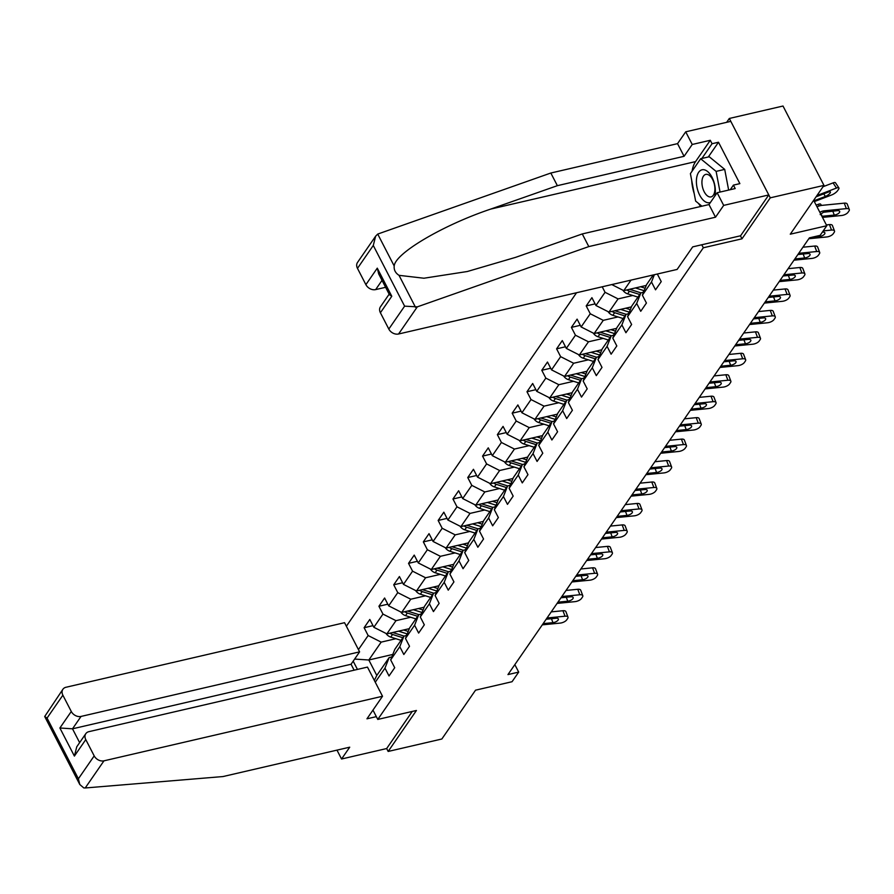 <?xml version="1.0" encoding="UTF-8"?>
<svg xmlns="http://www.w3.org/2000/svg" width="894" height="894" viewBox="0 0 894 894"><rect width="100%" height="100%" fill="white"/><g stroke="black" fill="none" stroke-linecap="round" stroke-linejoin="round"><path stroke-width="1.34" d="M576.552 292.74L346.369 626.225M740.444 235.804L741.986 238.81L770.27 197.831L729.314 118.466L726.654 122.333M729.314 118.466L783.01 106.028L823.966 185.382L790.274 234.194L826.782 225.735L813.663 200.312M336.982 750.133L341.553 759.006L386.655 748.546L388.152 751.452L441.848 739.003L475.541 690.179L512.05 681.72L518.699 672.098L514.832 664.622M770.27 197.831L823.966 185.382M388.152 751.452L416.436 710.473L377.782 719.435L372.966 710.104M377.782 719.435L703.332 247.772L701.779 244.766M392.824 654.442L368.831 659.995L376.799 675.439L389.147 657.571L384.979 668.142L389.024 675.965L394.712 667.717L390.678 659.884L399.786 646.686L403.831 654.509L409.519 646.261L405.485 638.439L414.592 625.23L418.638 633.064L424.326 624.817L420.292 616.983L429.399 603.785L433.445 611.608L439.133 603.361L435.099 595.527L444.206 582.329L448.252 590.163L453.94 581.905L449.906 574.082L459.013 560.873L463.047 568.707L468.747 560.46L464.712 552.626L473.82 539.428L477.854 547.251L483.553 539.004L479.508 531.181L488.627 517.972L492.661 525.806L498.36 517.548L494.315 509.725L503.434 496.528L507.468 504.35L513.167 496.103L509.122 488.269L518.241 475.072L522.275 482.905L527.974 474.647L523.929 466.824L533.048 453.616L537.082 461.449L542.781 453.202L538.736 445.368L547.854 432.171L551.889 439.993L557.588 431.746L553.542 423.912L562.661 410.715L566.695 418.548L572.395 410.29L568.349 402.468L577.468 389.27L581.502 397.092L587.202 388.845L583.156 381.012L592.275 367.814L596.309 375.636L602.008 367.389L597.963 359.567L607.082 346.358L611.116 354.192L616.815 345.944L612.77 338.111L621.889 324.913L625.923 332.736L631.622 324.488L627.577 316.655L636.696 303.457L640.73 311.291L646.429 303.032L642.384 295.21L651.491 282.001L655.537 289.835L661.236 281.588L657.325 274.022M384.979 668.142L375.268 682.211M357.444 669.416L353.186 661.169M358.438 649.603L368.149 635.533L364.115 627.711L372.999 625.644M602.21 286.795L605.059 292.304L595.94 305.513L591.906 297.68L586.207 305.927L590.252 313.76L581.134 326.958L577.099 319.136L571.4 327.383L575.445 335.216L566.327 348.414L562.292 340.58L556.593 348.839L560.639 356.661L551.531 369.859L547.486 362.036L541.786 370.284L545.832 378.117L536.724 391.315L532.679 383.492L526.979 391.74L531.025 399.562L521.917 412.771L517.872 404.937L512.173 413.184L516.218 421.018L507.11 434.216L503.065 426.393L497.366 434.64L501.411 442.474L492.303 455.672L488.258 447.838L482.559 456.096L486.604 463.919L477.497 477.128L473.451 469.294L467.752 477.541L471.797 485.375L462.69 498.573L458.644 490.75L452.956 498.997L456.99 506.82L447.883 520.029L443.837 512.195L438.149 520.453L442.184 528.276L433.076 541.473L429.031 533.651L423.343 541.898L427.377 549.732L418.269 562.929L414.224 555.096L408.536 563.354L412.57 571.177L403.462 584.385L399.417 576.552L393.729 584.799L397.763 592.633L388.655 605.83L384.61 598.008L378.922 606.255L382.956 614.089L373.848 627.286L369.803 619.453L364.115 627.711M826.782 225.735L820.144 235.357L809.405 237.849L507.96 674.59L518.699 672.098M390.678 659.884L394.835 649.312L403.954 636.115L406.636 635.489M409.329 628.661L386.867 633.868L395.975 620.671L410.692 617.262M403.954 636.115L399.786 646.686M373.848 627.286L386.867 633.868M382.956 614.089L395.975 620.671M405.485 638.439L409.642 627.867L418.761 614.659L421.443 614.044M424.136 607.216L401.674 612.424L410.782 599.215L425.499 595.806M418.761 614.659L414.592 625.23M388.655 605.83L401.674 612.424M397.763 592.633L410.782 599.215M420.292 616.983L424.449 606.411L433.556 593.214L436.25 592.588M438.943 585.76L416.481 590.968L425.589 577.77L440.306 574.361M433.556 593.214L429.399 603.785M403.462 584.385L416.481 590.968M412.57 571.177L425.589 577.77M435.099 595.527L439.256 584.955L448.363 571.758L451.057 571.132M453.75 564.315L431.288 569.523L440.396 556.314L455.113 552.905M448.363 571.758L444.206 582.329M418.269 562.929L431.288 569.523M427.377 549.732L440.396 556.314M449.906 574.082L454.063 563.511L463.17 550.313L465.863 549.687M468.557 542.859L446.095 548.067L455.202 534.869L469.92 531.449M463.17 550.313L459.013 560.873M433.076 541.473L446.095 548.067M442.184 528.276L455.202 534.869M464.712 552.626L468.869 542.055L477.977 528.857L480.67 528.231M483.363 521.403L460.902 526.611L470.009 513.413L484.727 510.005M477.977 528.857L473.82 539.428M447.883 520.029L460.902 526.611M456.99 506.82L470.009 513.413M479.508 531.181L483.676 520.61L492.784 507.401L495.477 506.775M498.17 499.958L475.709 505.166L484.816 491.957L499.534 488.549M492.784 507.401L488.627 517.972M462.69 498.573L475.709 505.166M471.797 485.375L484.816 491.957M494.315 509.725L498.483 499.154L507.591 485.956L510.284 485.33M512.977 478.502L490.515 483.71L499.623 470.512L514.341 467.104M507.591 485.956L503.434 496.528M477.497 477.128L490.515 483.71M486.604 463.919L499.623 470.512M509.122 488.269L513.29 477.698L522.398 464.5L525.091 463.874M527.784 457.057L505.322 462.254L514.43 449.056L529.147 445.648M522.398 464.5L518.241 475.072M492.303 455.672L505.322 462.254M501.411 442.474L514.43 449.056M523.929 466.824L528.097 456.253L537.205 443.044L539.898 442.429M542.591 435.601L520.129 440.809L529.237 427.611L543.954 424.192M537.205 443.044L533.048 453.616M507.11 434.216L520.129 440.809M516.218 421.018L529.237 427.611M538.736 445.368L542.904 434.797L552.011 421.599L554.705 420.973M557.398 414.146L534.936 419.353L544.044 406.155L558.761 402.747M552.011 421.599L547.854 432.171M521.917 412.771L534.936 419.353M531.025 399.562L544.044 406.155M553.542 423.912L557.711 413.352L566.818 400.143L569.512 399.517M572.205 392.701L549.743 397.908L558.851 384.699L573.568 381.291M566.818 400.143L562.661 410.715M536.724 391.315L549.743 397.908M545.832 378.117L558.851 384.699M568.349 402.468L572.518 391.896L581.625 378.698L584.318 378.073M587 371.245L564.55 376.452L573.657 363.255L588.375 359.835M581.625 378.698L577.468 389.27M551.531 369.859L564.55 376.452M560.639 356.661L573.657 363.255M583.156 381.012L587.324 370.44L596.432 357.242L599.125 356.617M601.807 349.789L579.346 354.996L588.464 341.799L603.182 338.39M596.432 357.242L592.275 367.814M566.327 348.414L579.346 354.996M575.445 335.216L588.464 341.799M597.963 359.567L602.131 348.995L611.239 335.786L613.932 335.172M616.614 328.344L594.152 333.551L603.271 320.343L617.989 316.934M611.239 335.786L607.082 346.358M581.134 326.958L594.152 333.551M590.252 313.76L603.271 320.343M612.77 338.111L616.938 327.539L626.046 314.342L628.739 313.716M631.421 306.888L608.959 312.095L618.078 298.898L632.796 295.489M626.046 314.342L621.889 324.913M595.94 305.513L608.959 312.095M605.059 292.304L618.078 298.898M627.577 316.655L631.745 306.083L640.853 292.886L643.546 292.26M646.228 285.443L623.766 290.651L631.041 280.113M640.853 292.886L636.696 303.457M611.775 284.571L623.766 290.651M642.384 295.21L646.552 284.638L653.223 274.972M654.374 274.704L651.491 282.001M741.986 238.81L703.332 247.772M389.147 657.571L391.829 656.945M395.886 638.707L381.168 642.127L368.831 659.995L354.627 659.079M376.799 675.439L374.34 680.412M368.149 635.533L381.168 642.127M586.207 305.927L595.102 303.871M571.4 327.383L580.295 325.327M556.593 348.839L565.489 346.771M541.786 370.284L550.682 368.227M526.979 391.74L535.875 389.672M512.173 413.184L521.068 411.128M497.366 434.64L506.261 432.584M482.559 456.096L491.454 454.029M467.752 477.541L476.647 475.485M452.956 498.997L461.84 496.941M438.149 520.453L447.034 518.386M423.343 541.898L432.227 539.842M408.536 563.354L417.42 561.287M393.729 584.799L402.613 582.743M378.922 606.255L387.806 604.199M819.899 212.392A12.985 9.935 -145.4 0 1 824.436 210.794L846.339 208.626L844.271 203.15A5.196 2.235 -20.7 0 1 847.233 204.055L849.3 209.531A5.196 2.235 159.3 0 0 846.339 208.626M817.027 206.827A19.467 14.896 -145.4 0 1 822.368 205.318L844.271 203.15M822.48 217.398L841.6 215.499A5.196 2.235 159.3 0 0 848.037 212.303L848.987 210.928A5.196 2.235 159.3 0 0 849.3 209.531M820.156 214.594L823.419 212.28L837.32 210.671A4.157 1.788 -20.7 0 1 839.678 211.397A4.157 1.788 -20.7 0 1 839.432 212.515A4.157 1.788 -20.7 0 1 834.281 215.074L832.783 211.118M820.837 213.822L822.234 216.27L834.281 215.074M814.322 201.597L831.733 194.926A5.196 1.553 146.5 0 0 837.611 190.657L838.561 189.282A5.196 1.553 146.5 0 0 838.907 187.941A5.196 1.553 146.5 0 0 836.482 188.053L833.063 182.89A5.196 1.553 -33.5 0 1 835.488 182.778L838.907 187.941M816.971 195.518A19.467 14.896 34.6 0 0 817.25 195.417L836.482 188.053M823.039 186.723L833.063 182.89M817.25 195.417L816.367 196.691L828.447 192.031A4.157 1.24 -33.5 0 1 830.403 191.942A4.157 1.24 -33.5 0 1 830.124 193.015A4.157 1.24 -33.5 0 1 825.419 196.434L813.384 201.016M714.775 196.177A16.874 8.906 -103.1 0 0 712.619 178.487A16.874 8.906 -103.1 0 0 702.729 169.692A16.874 8.906 -103.1 0 0 696.929 187.002A16.874 8.906 -103.1 0 0 709.02 202.782A16.874 8.906 -103.1 0 0 710.462 202.424M710.574 196.971A11.555 6.102 -103.1 0 0 711.021 196.903A11.555 6.102 -103.1 0 0 714.451 184.689A11.555 6.102 -103.1 0 0 706.26 174.319A11.555 6.102 -103.1 0 0 705.813 174.386A11.555 6.102 -103.1 0 0 702.382 186.6A11.555 6.102 -103.1 0 0 710.574 196.971M701.902 206.201L695.633 201.083L690.403 173.604L700.65 158.752L709.244 156.763L724.71 169.391L728.644 190.064M700.65 158.752L716.116 171.391L720.05 192.065M724.71 169.391L716.116 171.391M692.101 171.145A29.2 15.421 76.9 0 1 695.566 161.602L710.283 140.291L692.235 144.47L684.078 156.305L557.364 185.673L550.827 173.023L377.726 234.072L375.648 236.161L373.279 245.459L357.477 268.356A7.789 5.956 -145.4 0 1 357.511 262.445L375.648 236.161M557.364 185.673L490.728 209.084C443.055 225.053 395.036 253.371 394.198 265.999C393.807 269.899 395.416 273.005 399.026 275.341L423.946 278.224L467.327 271.508L515.637 257.349L582.273 233.937L708.987 204.558L717.144 192.735L735.192 188.556L733.415 185.114L739.863 183.628L718.497 142.235L712.049 143.722L701.868 158.473M692.235 144.47L685.709 131.82L730.811 121.36L768.784 194.937L740.59 235.77L692.694 246.878L677.127 269.429L398.568 333.998A7.789 5.956 -145.4 0 1 388.812 329.059L380.397 312.755A7.789 5.956 -145.4 0 1 380.431 306.843L389.158 294.182M684.078 156.305L677.54 143.643L685.709 131.82M550.827 173.023L677.54 143.643M388.812 329.059L404.613 306.161L417.308 306.854L588.8 246.588L715.513 217.208L723.682 205.385L717.144 192.735M723.682 205.385L768.784 194.937M710.283 140.291L712.049 143.722M715.513 217.208L708.987 204.558M588.8 246.588L582.273 233.937M382.029 280.358L375.659 289.6A7.789 5.956 -145.4 0 1 365.892 284.661L357.477 268.356M375.659 289.6L385.605 287.298M700.617 206.503A29.2 15.421 76.9 0 1 698.65 203.541M694.191 193.562A29.2 15.421 76.9 0 1 691.71 180.51M730.264 189.696L733.415 185.114M718.497 142.235L708.316 156.975M365.892 284.661L377.279 268.155L378.687 273.888L389.415 294.685L391.784 296.26L380.397 312.755M85.221 787.972L83.757 787.905L79.801 784.519L78.393 778.786L94.194 755.888A7.789 5.956 34.6 0 0 103.961 760.828L85.221 787.972L223.008 776.551L349.722 747.183L341.553 759.006M354.125 670.187L351.063 664.242L359.6 651.86L344.548 622.693L65.988 687.262A7.789 5.956 34.6 0 0 62.904 689.274A7.789 5.956 34.6 0 0 62.871 695.197L71.285 711.49A7.789 5.956 34.6 0 0 81.041 716.429L72.503 728.811L59.887 727.995L71.285 711.49M359.6 651.86L81.041 716.429M376.34 716.642L366.953 718.81L382.52 696.258L367.468 667.092L88.908 731.661A7.789 5.956 34.6 0 0 85.813 733.672A7.789 5.956 34.6 0 0 85.779 739.595L94.194 755.888M382.52 696.258L103.961 760.828M386.655 748.546L412.279 711.434M351.063 664.242L72.503 728.811L79.633 742.623M85.779 739.595L74.392 756.089L76.761 746.792L85.813 733.672M62.871 695.197L47.058 718.083L44.7 716.507L62.904 689.274M823.218 230.898L831.532 230.071L829.464 224.595A5.196 2.235 -20.7 0 1 832.426 225.512L834.493 230.987A5.196 2.235 159.3 0 0 831.532 230.071M826.358 224.908L829.464 224.595M808.791 238.732L826.794 236.955A5.196 2.235 159.3 0 0 833.23 233.747L834.18 232.373A5.196 2.235 159.3 0 0 834.493 230.987M822.368 232.138L822.514 232.127A4.157 1.788 -20.7 0 1 824.883 232.853A4.157 1.788 -20.7 0 1 824.626 233.96A4.157 1.788 -20.7 0 1 819.474 236.519L819.127 235.591M811.875 237.279L819.474 236.519M798.733 253.315L816.725 251.527L814.657 246.051A5.196 2.235 -20.7 0 1 817.619 246.967L819.686 252.443A5.196 2.235 159.3 0 0 816.725 251.527M802.935 247.213L814.657 246.051M793.984 260.188L811.987 258.4A5.196 2.235 159.3 0 0 818.423 255.203L819.373 253.829A5.196 2.235 159.3 0 0 819.686 252.443M797.873 254.544L807.707 253.572A4.157 1.788 -20.7 0 1 810.076 254.309A4.157 1.788 -20.7 0 1 809.819 255.416A4.157 1.788 -20.7 0 1 804.667 257.975L803.17 254.019M794.844 258.947L804.667 257.975M816.155 205.139L818.256 204.335A5.196 1.553 -33.5 0 1 820.681 204.223L821.485 205.43M651.681 275.33L652.743 275.665M783.926 274.76L801.918 272.983L799.851 267.507A5.196 2.235 -20.7 0 1 802.812 268.412L804.879 273.888A5.196 2.235 159.3 0 0 801.918 272.983M788.139 268.669L799.851 267.507M779.177 281.644L797.18 279.856A5.196 2.235 159.3 0 0 803.617 276.659L804.566 275.274A5.196 2.235 159.3 0 0 804.879 273.888M783.066 276L792.9 275.028A4.157 1.788 -20.7 0 1 795.269 275.754A4.157 1.788 -20.7 0 1 795.012 276.872A4.157 1.788 -20.7 0 1 789.86 279.431L788.363 275.475M780.037 280.403L789.86 279.431M769.119 296.216L787.111 294.428L785.044 288.952A5.196 2.235 -20.7 0 1 788.005 289.868L790.072 295.344A5.196 2.235 159.3 0 0 787.111 294.428M773.332 290.114L785.044 288.952M764.37 303.088L782.373 301.312A5.196 2.235 159.3 0 0 788.81 298.104L789.76 296.73A5.196 2.235 159.3 0 0 790.072 295.344M768.259 297.456L778.093 296.484A4.157 1.788 -20.7 0 1 780.462 297.21A4.157 1.788 -20.7 0 1 780.205 298.317A4.157 1.788 -20.7 0 1 775.053 300.876L773.556 296.931M765.23 301.848L775.053 300.876M754.312 317.672L772.315 315.884L770.237 310.408A5.196 2.235 -20.7 0 1 773.198 311.313L775.266 316.8A5.196 2.235 159.3 0 0 772.315 315.884M758.525 311.57L770.237 310.408M749.563 324.544L767.566 322.756A5.196 2.235 159.3 0 0 774.003 319.56L774.953 318.186A5.196 2.235 159.3 0 0 775.266 316.8M753.452 318.901L763.286 317.929A4.157 1.788 -20.7 0 1 765.655 318.655A4.157 1.788 -20.7 0 1 765.398 319.773A4.157 1.788 -20.7 0 1 760.246 322.332L758.749 318.376M750.424 323.304L760.246 322.332M622.917 290.215A6.884 5.263 34.6 0 0 627.644 293.858L637.936 297.11M635.433 287.946L644.138 290.695A19.858 15.198 34.6 0 0 644.161 290.706M640.517 286.762L644.462 288.013A16.483 12.617 34.6 0 0 645.144 288.214M626.884 289.924A6.884 5.263 34.6 0 0 629.454 291.243L639.735 294.495M640.931 292.863L630.583 289.589A6.884 5.263 -145.4 0 1 629.722 289.265M608.11 311.66A6.884 5.263 34.6 0 0 612.837 315.314L623.129 318.566M620.626 309.391L629.331 312.151A19.858 15.198 34.6 0 0 629.354 312.151M625.711 308.218L629.655 309.458A16.483 12.617 34.6 0 0 630.337 309.659M612.077 311.38A6.884 5.263 34.6 0 0 614.647 312.699L624.928 315.951M626.135 314.319L615.776 311.045A6.884 5.263 -145.4 0 1 614.916 310.721M593.303 333.116A6.884 5.263 34.6 0 0 598.03 336.759L608.322 340.011M605.819 330.847L614.524 333.596A19.858 15.198 34.6 0 0 614.547 333.607M610.904 329.662L614.849 330.914A16.483 12.617 34.6 0 0 615.53 331.115M597.27 332.825A6.884 5.263 34.6 0 0 599.84 334.144L610.121 337.407M611.328 335.775L600.98 332.501A6.884 5.263 -145.4 0 1 600.109 332.166M739.506 339.117L757.509 337.329L755.43 331.853A5.196 2.235 -20.7 0 1 758.391 332.769L760.459 338.245A5.196 2.235 159.3 0 0 757.509 337.329M743.719 333.015L755.43 331.853M734.756 345.989L752.759 344.212A5.196 2.235 159.3 0 0 759.196 341.005L760.146 339.631A5.196 2.235 159.3 0 0 760.459 338.245M738.645 340.357L748.479 339.385A4.157 1.788 -20.7 0 1 750.848 340.111A4.157 1.788 -20.7 0 1 750.591 341.217A4.157 1.788 -20.7 0 1 745.44 343.788L743.942 339.832M735.617 344.76L745.44 343.788M578.496 354.572A6.884 5.263 34.6 0 0 583.223 358.215L593.515 361.467M591.012 352.303L599.718 355.052A19.858 15.198 34.6 0 0 599.74 355.063M596.097 351.118L600.042 352.37A16.483 12.617 34.6 0 0 600.723 352.571M582.463 354.281A6.884 5.263 34.6 0 0 585.034 355.6L595.326 358.852M596.521 357.22L586.173 353.946A6.884 5.263 -145.4 0 1 585.302 353.622M724.699 360.573L742.702 358.785L740.623 353.309A5.196 2.235 -20.7 0 1 743.584 354.225L745.652 359.701A5.196 2.235 159.3 0 0 742.702 358.785M728.912 354.471L740.623 353.309M719.949 367.445L737.952 365.657A5.196 2.235 159.3 0 0 744.389 362.461L745.339 361.087A5.196 2.235 159.3 0 0 745.652 359.701M723.849 361.813L733.672 360.83A4.157 1.788 -20.7 0 1 736.041 361.567A4.157 1.788 -20.7 0 1 735.784 362.673A4.157 1.788 -20.7 0 1 730.633 365.233L729.135 361.288M720.81 366.205L730.633 365.233M563.689 376.016A6.884 5.263 34.6 0 0 568.416 379.659L578.709 382.923M576.205 373.748L584.911 376.508A19.858 15.198 34.6 0 0 584.933 376.508M581.29 372.574L585.235 373.815A16.483 12.617 34.6 0 0 585.916 374.016M567.656 375.726A6.884 5.263 34.6 0 0 570.227 377.056L580.519 380.308M581.715 378.676L571.367 375.402A6.884 5.263 -145.4 0 1 570.495 375.078M709.892 382.017L727.895 380.241L725.816 374.765A5.196 2.235 -20.7 0 1 728.778 375.67L730.845 381.146A5.196 2.235 159.3 0 0 727.895 380.241M714.105 375.927L725.816 374.765M705.142 388.901L723.145 387.113A5.196 2.235 159.3 0 0 729.582 383.917L730.532 382.543A5.196 2.235 159.3 0 0 730.845 381.146M709.043 383.258L718.865 382.286A4.157 1.788 -20.7 0 1 721.234 383.012A4.157 1.788 -20.7 0 1 720.977 384.129A4.157 1.788 -20.7 0 1 715.826 386.689L714.328 382.733M706.003 387.661L715.826 386.689M548.882 397.472A6.884 5.263 34.6 0 0 553.609 401.115L563.902 404.367M561.398 395.204L570.104 397.953A19.858 15.198 34.6 0 0 570.126 397.964M566.483 394.019L570.428 395.271A16.483 12.617 34.6 0 0 571.11 395.472M552.85 397.182A6.884 5.263 34.6 0 0 555.42 398.5L565.712 401.764M566.908 400.121L556.56 396.858A6.884 5.263 -145.4 0 1 555.688 396.523M695.085 403.473L713.088 401.685L711.009 396.21A5.196 2.235 -20.7 0 1 713.971 397.126L716.038 402.602A5.196 2.235 159.3 0 0 713.088 401.685M699.298 397.372L711.009 396.21M690.336 410.346L708.339 408.569A5.196 2.235 159.3 0 0 714.775 405.362L715.725 403.987A5.196 2.235 159.3 0 0 716.038 402.602M694.236 404.714L704.059 403.742A4.157 1.788 -20.7 0 1 706.428 404.468A4.157 1.788 -20.7 0 1 706.171 405.574A4.157 1.788 -20.7 0 1 701.019 408.133L699.521 404.189M691.196 409.117L701.019 408.133M534.076 418.917A6.884 5.263 34.6 0 0 538.803 422.571L549.095 425.823M546.592 416.649L555.297 419.409A19.858 15.198 34.6 0 0 555.319 419.409M551.676 415.475L555.621 416.716A16.483 12.617 34.6 0 0 556.303 416.917M538.043 418.638A6.884 5.263 34.6 0 0 540.613 419.957L550.905 423.208M552.101 421.577L541.753 418.303A6.884 5.263 -145.4 0 1 540.881 417.979M680.278 424.929L698.281 423.141L696.202 417.666A5.196 2.235 -20.7 0 1 699.164 418.582L701.231 424.058A5.196 2.235 159.3 0 0 698.281 423.141M684.491 418.828L696.202 417.666M675.529 431.802L693.532 430.014A5.196 2.235 159.3 0 0 699.968 426.818L700.918 425.443A5.196 2.235 159.3 0 0 701.231 424.058M679.429 426.159L689.252 425.186A4.157 1.788 -20.7 0 1 691.621 425.924A4.157 1.788 -20.7 0 1 691.364 427.03A4.157 1.788 -20.7 0 1 686.212 429.589L684.715 425.633M676.389 430.562L686.212 429.589M519.269 440.373A6.884 5.263 34.6 0 0 523.996 444.016L534.288 447.279M531.785 438.105L540.49 440.854A19.858 15.198 34.6 0 0 540.512 440.865M536.869 436.92L540.814 438.172A16.483 12.617 34.6 0 0 541.496 438.373M523.236 440.083A6.884 5.263 34.6 0 0 525.806 441.401L536.098 444.664M537.294 443.033L526.946 439.759A6.884 5.263 -145.4 0 1 526.074 439.423M665.471 446.374L683.474 444.597L681.396 439.122A5.196 2.235 -20.7 0 1 684.357 440.027L686.424 445.503A5.196 2.235 159.3 0 0 683.474 444.597M669.684 440.284L681.396 439.122M660.722 453.258L678.725 451.47A5.196 2.235 159.3 0 0 685.162 448.263L686.111 446.888A5.196 2.235 159.3 0 0 686.424 445.503M664.622 447.615L674.445 446.642A4.157 1.788 -20.7 0 1 676.814 447.369A4.157 1.788 -20.7 0 1 676.557 448.475A4.157 1.788 -20.7 0 1 671.405 451.045L669.919 447.089M661.582 452.018L671.405 451.045M504.462 461.829A6.884 5.263 34.6 0 0 509.189 465.472L519.481 468.724M516.978 459.561L525.683 462.31A19.858 15.198 34.6 0 0 525.706 462.321M522.074 458.376L526.007 459.628A16.483 12.617 34.6 0 0 526.689 459.829M508.429 461.539A6.884 5.263 34.6 0 0 510.999 462.857L521.291 466.109M522.487 464.478L512.139 461.203A6.884 5.263 -145.4 0 1 511.267 460.879M650.664 467.83L668.667 466.042L666.589 460.566A5.196 2.235 -20.7 0 1 669.55 461.483L671.617 466.959A5.196 2.235 159.3 0 0 668.667 466.042M654.877 461.729L666.589 460.566M645.915 474.703L663.918 472.915A5.196 2.235 159.3 0 0 670.355 469.719L671.305 468.344A5.196 2.235 159.3 0 0 671.617 466.959M649.815 469.071L659.638 468.087A4.157 1.788 -20.7 0 1 662.007 468.825A4.157 1.788 -20.7 0 1 661.75 469.931A4.157 1.788 -20.7 0 1 656.598 472.49L655.112 468.545M646.775 473.462L656.598 472.49M489.655 483.274A6.884 5.263 34.6 0 0 494.382 486.917L504.674 490.18M502.171 481.006L510.876 483.766A19.858 15.198 34.6 0 0 510.899 483.766M507.267 479.832L511.2 481.073A16.483 12.617 34.6 0 0 511.882 481.274M493.622 482.995A6.884 5.263 34.6 0 0 496.192 484.313L506.485 487.565M507.68 485.934L497.332 482.659A6.884 5.263 -145.4 0 1 496.461 482.335M635.857 489.286L653.86 487.498L651.782 482.022A5.196 2.235 -20.7 0 1 654.743 482.928L656.811 488.403A5.196 2.235 159.3 0 0 653.86 487.498M640.07 483.185L651.782 482.022M631.108 496.159L649.111 494.371A5.196 2.235 159.3 0 0 655.548 491.175L656.498 489.8A5.196 2.235 159.3 0 0 656.811 488.403M635.008 490.515L644.831 489.543A4.157 1.788 -20.7 0 1 647.2 490.27A4.157 1.788 -20.7 0 1 646.943 491.387A4.157 1.788 -20.7 0 1 641.791 493.946L640.305 489.99M631.969 494.918L641.791 493.946M474.848 504.73A6.884 5.263 34.6 0 0 479.575 508.373L489.867 511.625M487.364 502.462L496.069 505.211A19.858 15.198 34.6 0 0 496.092 505.222M492.46 501.277L496.393 502.529A16.483 12.617 34.6 0 0 497.075 502.73M478.815 504.439A6.884 5.263 34.6 0 0 481.385 505.758L491.678 509.021M492.873 507.39L482.525 504.115A6.884 5.263 -145.4 0 1 481.654 503.78M621.051 510.731L639.054 508.943L636.975 503.467A5.196 2.235 -20.7 0 1 639.936 504.384L642.004 509.859A5.196 2.235 159.3 0 0 639.054 508.943M625.264 504.629L636.975 503.467M616.312 517.604L634.304 515.827A5.196 2.235 159.3 0 0 640.741 512.62L641.691 511.245A5.196 2.235 159.3 0 0 642.004 509.859M620.201 511.971L630.024 510.999A4.157 1.788 -20.7 0 1 632.393 511.726A4.157 1.788 -20.7 0 1 632.136 512.832A4.157 1.788 -20.7 0 1 626.985 515.391L625.498 511.446M617.162 516.374L626.985 515.391M460.041 526.186A6.884 5.263 34.6 0 0 464.779 529.829L475.06 533.081M472.557 523.906L481.263 526.667A19.858 15.198 34.6 0 0 481.285 526.678M477.653 522.733L481.587 523.973A16.483 12.617 34.6 0 0 482.268 524.175M464.008 525.895A6.884 5.263 34.6 0 0 466.579 527.214L476.871 530.466M478.066 528.835L467.718 525.56A6.884 5.263 -145.4 0 1 466.847 525.236M606.244 532.187L624.247 530.399L622.168 524.923A5.196 2.235 -20.7 0 1 625.129 525.84L627.197 531.315A5.196 2.235 159.3 0 0 624.247 530.399M610.457 526.085L622.168 524.923M601.506 539.06L619.497 537.272A5.196 2.235 159.3 0 0 625.934 534.076L626.884 532.701A5.196 2.235 159.3 0 0 627.197 531.315M605.394 533.416L615.217 532.444A4.157 1.788 -20.7 0 1 617.586 533.182A4.157 1.788 -20.7 0 1 617.329 534.288A4.157 1.788 -20.7 0 1 612.178 536.847L610.691 532.891M602.355 537.819L612.178 536.847M445.234 547.631A6.884 5.263 34.6 0 0 449.973 551.274L460.254 554.537M457.75 545.362L466.456 548.111A19.858 15.198 34.6 0 0 466.478 548.123M462.846 544.178L466.78 545.429A16.483 12.617 34.6 0 0 467.461 545.631M449.201 547.34A6.884 5.263 34.6 0 0 451.772 548.659L462.064 551.922M463.26 550.291L452.912 547.016A6.884 5.263 -145.4 0 1 452.04 546.681M591.437 553.632L609.44 551.855L607.361 546.379A5.196 2.235 -20.7 0 1 610.323 547.284L612.401 552.76A5.196 2.235 159.3 0 0 609.44 551.855M595.65 547.541L607.361 546.379M586.699 560.516L604.69 558.728A5.196 2.235 159.3 0 0 611.127 555.532L612.077 554.146A5.196 2.235 159.3 0 0 612.401 552.76M590.588 554.872L600.41 553.9A4.157 1.788 -20.7 0 1 602.779 554.626A4.157 1.788 -20.7 0 1 602.522 555.744A4.157 1.788 -20.7 0 1 597.382 558.303L595.885 554.347M587.548 559.275L597.382 558.303M430.427 569.087A6.884 5.263 34.6 0 0 435.166 572.73L445.447 575.982M442.943 566.818L451.649 569.567A19.858 15.198 34.6 0 0 451.671 569.579M448.039 565.634L451.973 566.885A16.483 12.617 34.6 0 0 452.655 567.087M434.395 568.796A6.884 5.263 34.6 0 0 436.965 570.115L447.257 573.367M448.453 571.735L438.105 568.461A6.884 5.263 -145.4 0 1 437.233 568.137M576.63 575.088L594.633 573.3L592.554 567.824A5.196 2.235 -20.7 0 1 595.516 568.74L597.594 574.216A5.196 2.235 159.3 0 0 594.633 573.3M580.843 568.986L592.554 567.824M571.892 581.96L589.884 580.184A5.196 2.235 159.3 0 0 596.32 576.976L597.27 575.602A5.196 2.235 159.3 0 0 597.594 574.216M575.781 576.328L585.604 575.356A4.157 1.788 -20.7 0 1 587.973 576.082A4.157 1.788 -20.7 0 1 587.716 577.189A4.157 1.788 -20.7 0 1 582.575 579.748L581.078 575.803M572.741 580.72L582.575 579.748M415.621 590.532A6.884 5.263 34.6 0 0 420.359 594.186L430.64 597.438M428.137 588.263L436.842 591.023A19.858 15.198 34.6 0 0 436.864 591.023M433.232 587.09L437.166 588.33A16.483 12.617 34.6 0 0 437.848 588.531M419.588 590.252A6.884 5.263 34.6 0 0 422.158 591.571L432.45 594.823M433.646 593.191L423.298 589.917A6.884 5.263 -145.4 0 1 422.426 589.593M561.823 596.544L579.826 594.756L577.747 589.28A5.196 2.235 -20.7 0 1 580.709 590.185L582.787 595.672A5.196 2.235 159.3 0 0 579.826 594.756M566.036 590.442L577.747 589.28M557.085 603.416L575.077 601.628A5.196 2.235 159.3 0 0 581.513 598.432L582.463 597.058A5.196 2.235 159.3 0 0 582.787 595.672M560.974 597.773L570.797 596.801A4.157 1.788 -20.7 0 1 573.166 597.527A4.157 1.788 -20.7 0 1 572.909 598.645A4.157 1.788 -20.7 0 1 567.768 601.204L566.271 597.248M557.934 602.176L567.768 601.204M400.814 611.988A6.884 5.263 34.6 0 0 405.552 615.631L415.844 618.883M413.33 609.719L422.035 612.468A19.858 15.198 34.6 0 0 422.057 612.479M418.426 608.535L422.37 609.786A16.483 12.617 34.6 0 0 423.041 609.987M404.781 611.697A6.884 5.263 34.6 0 0 407.351 613.016L417.643 616.279M418.839 614.647L408.491 611.373A6.884 5.263 -145.4 0 1 407.619 611.038M547.016 617.989L565.019 616.201L562.941 610.725A5.196 2.235 -20.7 0 1 565.902 611.641L567.981 617.117A5.196 2.235 159.3 0 0 565.019 616.201M551.229 611.887L562.941 610.725M542.278 624.861L560.27 623.084A5.196 2.235 159.3 0 0 566.707 619.877L567.656 618.503A5.196 2.235 159.3 0 0 567.981 617.117M546.167 619.229L555.99 618.257A4.157 1.788 -20.7 0 1 558.359 618.983A4.157 1.788 -20.7 0 1 558.102 620.09A4.157 1.788 -20.7 0 1 552.961 622.66L551.464 618.704M543.127 623.632L552.961 622.66M386.007 633.444A6.884 5.263 34.6 0 0 390.745 637.087L401.037 640.339M398.523 631.175L407.228 633.924A19.858 15.198 34.6 0 0 407.251 633.935M403.619 629.991L407.563 631.242A16.483 12.617 34.6 0 0 408.234 631.443M389.974 633.153A6.884 5.263 34.6 0 0 392.544 634.472L402.836 637.724M404.032 636.092L393.684 632.818A6.884 5.263 -145.4 0 1 392.812 632.494M823.419 212.28L824.436 210.794M825.419 196.434L823.709 193.853M813.696 200.256L813.965 200.826M377.726 234.072L394.198 265.999M399.026 275.341L415.498 307.268M404.613 306.161L373.279 245.459M377.279 268.155L391.784 296.26M417.308 306.854L398.568 333.998M695.566 161.602L490.728 209.084M47.058 718.083L78.393 778.786M74.392 756.089L59.887 727.995M819.306 205.922L818.256 204.335M644.138 290.695L642.954 292.394M629.454 291.243L627.644 293.858M631.019 288.963L630.583 289.589M629.331 312.151L628.158 313.85M614.647 312.699L612.837 315.314M616.212 310.419L615.776 311.045M614.524 333.596L613.351 335.306M599.84 334.144L598.03 336.759M601.405 331.864L600.98 332.501M599.718 355.052L598.544 356.751M585.034 355.6L583.223 358.215M586.598 353.32L586.173 353.946M584.911 376.508L583.737 378.207M570.227 377.056L568.416 379.659M571.791 374.776L571.367 375.402M570.104 397.953L568.93 399.663M555.42 398.5L553.609 401.115M556.984 396.221L556.56 396.858M555.297 419.409L554.124 421.108M540.613 419.957L538.803 422.571M542.189 417.677L541.753 418.303M540.49 440.854L539.317 442.564M525.806 441.401L523.996 444.016M527.382 439.122L526.946 439.759M525.683 462.31L524.51 464.008M510.999 462.857L509.189 465.472M512.575 460.578L512.139 461.203M510.876 483.766L509.703 485.464M496.192 484.313L494.382 486.917M497.768 482.034L497.332 482.659M496.069 505.211L494.896 506.92M481.385 505.758L479.575 508.373M482.961 503.478L482.525 504.115M481.263 526.667L480.089 528.365M466.579 527.214L464.779 529.829M468.154 524.934L467.718 525.56M466.456 548.111L465.282 549.821M451.772 548.659L449.973 551.274M453.347 546.379L452.912 547.016M451.649 569.567L450.475 571.266M436.965 570.115L435.166 572.73M438.541 567.835L438.105 568.461M436.842 591.023L435.669 592.722M422.158 591.571L420.359 594.186M423.734 589.291L423.298 589.917M422.035 612.468L420.862 614.178M407.351 613.016L405.552 615.631M408.927 610.736L408.491 611.373M407.228 633.924L406.055 635.623M392.544 634.472L390.745 637.087M394.12 632.192L393.684 632.818M44.7 716.507L79.801 784.519"/></g></svg>
